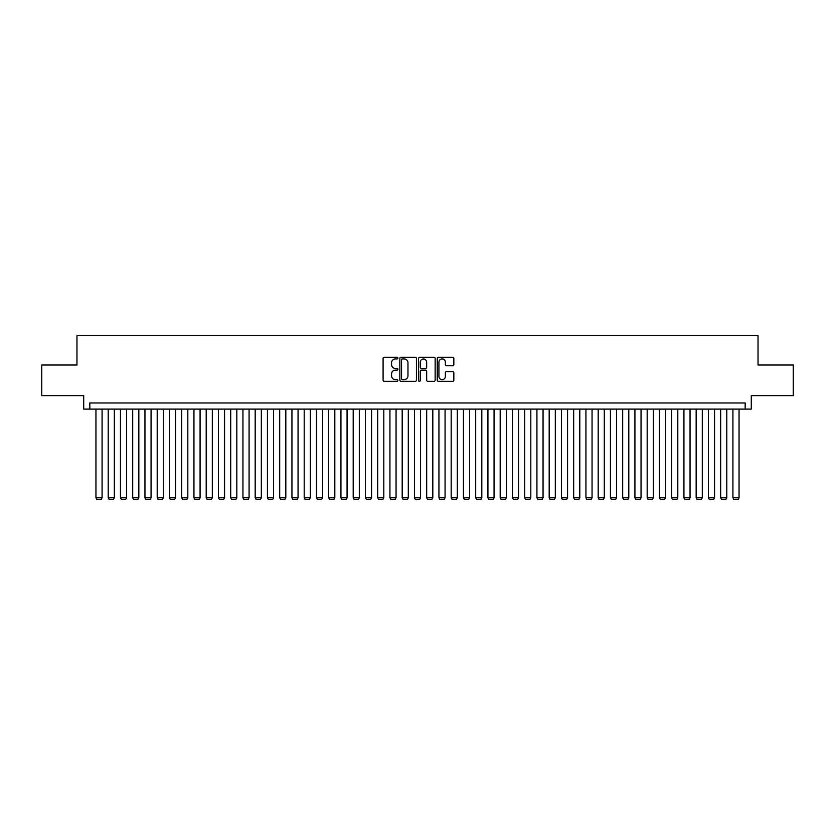 <?xml version="1.0" encoding="UTF-8"?>
<svg xmlns="http://www.w3.org/2000/svg" width="835" height="835" viewBox="0 0 835 835"><rect width="100%" height="100%" fill="white"/><g stroke="black" fill="none" stroke-linecap="round" stroke-linejoin="round"><path stroke-width="1.25" d="M397.898 358.121A0.845 0.845 0 0 0 397.063 357.276L384.288 357.276A1.2 1.2 0 0 0 383.088 358.476L383.088 380.123A1.2 1.2 0 0 0 384.288 381.324L397.063 381.324A0.845 0.845 0 0 0 397.898 380.478A0.845 0.845 0 0 0 397.063 379.643L395.404 379.643A3.851 3.851 0 0 1 391.563 375.792L391.563 373.986A3.851 3.851 0 0 1 395.404 370.145L397.063 370.145A0.845 0.845 0 0 0 397.898 369.3A0.845 0.845 0 0 0 397.063 368.454L395.404 368.454A3.851 3.851 0 0 1 391.563 364.613L391.563 362.808A3.851 3.851 0 0 1 395.404 358.956L397.063 358.956A0.845 0.845 0 0 0 397.898 358.121M452.643 365.751A1.2 1.2 0 0 0 453.843 364.551L453.843 358.476A1.2 1.2 0 0 0 452.643 357.276L438.448 357.276A1.2 1.2 0 0 0 437.248 358.476L437.248 380.123A1.2 1.2 0 0 0 438.448 381.324L452.643 381.324A1.2 1.2 0 0 0 453.843 380.123L453.843 372.786A1.2 1.2 0 0 0 452.643 371.585L446.568 371.585A1.2 1.2 0 0 0 445.368 372.786L445.368 376.418A3.215 3.215 0 0 1 442.153 379.643A3.215 3.215 0 0 1 438.928 376.418L438.928 362.171A3.215 3.215 0 0 1 442.153 358.956A3.215 3.215 0 0 1 445.368 362.171L445.368 364.551A1.2 1.2 0 0 0 446.568 365.751L452.643 365.751M745.175 409.108L751.291 409.108L751.291 395.633L793.25 395.633L793.25 365.01L758.034 365.01L758.034 335.618L76.966 335.618L76.966 365.01L41.75 365.01L41.75 395.633L83.709 395.633L83.709 409.108L745.175 409.108L745.175 402.981L89.825 402.981L89.825 409.108M416.446 358.476A1.2 1.2 0 0 0 415.245 357.276L401.061 357.276A1.2 1.2 0 0 0 399.85 358.476L399.85 380.123A1.2 1.2 0 0 0 401.061 381.324L415.245 381.324A1.2 1.2 0 0 0 416.446 380.123L416.446 358.476M419.755 357.276L433.939 357.276A1.2 1.2 0 0 1 435.15 358.476L435.15 380.123A1.2 1.2 0 0 1 433.939 381.324L427.875 381.324A1.2 1.2 0 0 1 426.664 380.123L426.664 371.345A1.2 1.2 0 0 0 425.464 370.145L421.435 370.145A1.2 1.2 0 0 0 420.235 371.345L420.235 380.478A0.845 0.845 0 0 1 419.389 381.324A0.845 0.845 0 0 1 418.554 380.478L418.554 358.476A1.2 1.2 0 0 1 419.755 357.276M402.376 358.956A0.845 0.845 0 0 0 401.541 359.802L401.541 378.798A0.845 0.845 0 0 0 402.376 379.643L404.119 379.643A3.851 3.851 0 0 0 407.971 375.792L407.971 362.808A3.851 3.851 0 0 0 404.119 358.956L402.376 358.956M426.664 362.233A3.215 3.215 0 0 0 423.449 359.019A3.215 3.215 0 0 0 420.235 362.233L420.235 367.254A1.2 1.2 0 0 0 421.435 368.454L425.464 368.454A1.2 1.2 0 0 0 426.664 367.254L426.664 362.233M102.079 409.108L102.079 497.796L95.952 497.796L95.952 409.108M102.079 497.796L101.16 499.382L96.87 499.382L95.952 497.796M114.332 409.108L114.332 497.796L108.206 497.796L108.206 409.108M114.332 497.796L113.414 499.382L109.124 499.382L108.206 497.796M126.576 409.108L126.576 497.796L120.449 497.796L120.449 409.108M126.576 497.796L125.657 499.382L121.367 499.382L120.449 497.796M138.829 409.108L138.829 497.796L132.702 497.796L132.702 409.108M138.829 497.796L137.911 499.382L133.621 499.382L132.702 497.796M151.072 409.108L151.072 497.796L144.956 497.796L144.956 409.108M151.072 497.796L150.154 499.382L145.874 499.382L144.956 497.796M163.326 409.108L163.326 497.796L157.199 497.796L157.199 409.108M163.326 497.796L162.407 499.382L158.118 499.382L157.199 497.796M175.58 409.108L175.58 497.796L169.453 497.796L169.453 409.108M175.58 497.796L174.651 499.382L170.371 499.382L169.453 497.796M187.823 409.108L187.823 497.796L181.696 497.796L181.696 409.108M187.823 497.796L186.904 499.382L182.614 499.382L181.696 497.796M200.076 409.108L200.076 497.796L193.95 497.796L193.95 409.108M200.076 497.796L199.158 499.382L194.868 499.382L193.95 497.796M212.32 409.108L212.32 497.796L206.203 497.796L206.203 409.108M212.32 497.796L211.401 499.382L207.122 499.382L206.203 497.796M224.573 409.108L224.573 497.796L218.446 497.796L218.446 409.108M224.573 497.796L223.655 499.382L219.365 499.382L218.446 497.796M236.816 409.108L236.816 497.796L230.7 497.796L230.7 409.108M236.816 497.796L235.898 499.382L231.619 499.382L230.7 497.796M249.07 409.108L249.07 497.796L242.943 497.796L242.943 409.108M249.07 497.796L248.152 499.382L243.862 499.382L242.943 497.796M261.324 409.108L261.324 497.796L255.197 497.796L255.197 409.108M261.324 497.796L260.405 499.382L256.115 499.382L255.197 497.796M273.567 409.108L273.567 497.796L267.44 497.796L267.44 409.108M273.567 497.796L272.648 499.382L268.359 499.382L267.44 497.796M285.82 409.108L285.82 497.796L279.694 497.796L279.694 409.108M285.82 497.796L284.902 499.382L280.612 499.382L279.694 497.796M298.064 409.108L298.064 497.796L291.947 497.796L291.947 409.108M298.064 497.796L297.145 499.382L292.866 499.382L291.947 497.796M310.317 409.108L310.317 497.796L304.19 497.796L304.19 409.108M310.317 497.796L309.399 499.382L305.109 499.382L304.19 497.796M322.571 409.108L322.571 497.796L316.444 497.796L316.444 409.108M322.571 497.796L321.652 499.382L317.363 499.382L316.444 497.796M334.814 409.108L334.814 497.796L328.687 497.796L328.687 409.108M334.814 497.796L333.896 499.382L329.606 499.382L328.687 497.796M347.068 409.108L347.068 497.796L340.941 497.796L340.941 409.108M347.068 497.796L346.149 499.382L341.859 499.382L340.941 497.796M359.311 409.108L359.311 497.796L353.195 497.796L353.195 409.108M359.311 497.796L358.392 499.382L354.113 499.382L353.195 497.796M371.565 409.108L371.565 497.796L365.438 497.796L365.438 409.108M371.565 497.796L370.646 499.382L366.356 499.382L365.438 497.796M383.818 409.108L383.818 497.796L377.691 497.796L377.691 409.108M383.818 497.796L382.9 499.382L378.61 499.382L377.691 497.796M396.061 409.108L396.061 497.796L389.935 497.796L389.935 409.108M396.061 497.796L395.143 499.382L390.853 499.382L389.935 497.796M408.315 409.108L408.315 497.796L402.188 497.796L402.188 409.108M408.315 497.796L407.397 499.382L403.107 499.382L402.188 497.796M420.558 409.108L420.558 497.796L414.442 497.796L414.442 409.108M420.558 497.796L419.64 499.382L415.36 499.382L414.442 497.796M432.812 409.108L432.812 497.796L426.685 497.796L426.685 409.108M432.812 497.796L431.893 499.382L427.603 499.382L426.685 497.796M445.065 409.108L445.065 497.796L438.939 497.796L438.939 409.108M445.065 497.796L444.147 499.382L439.857 499.382L438.939 497.796M457.309 409.108L457.309 497.796L451.182 497.796L451.182 409.108M457.309 497.796L456.39 499.382L452.1 499.382L451.182 497.796M469.562 409.108L469.562 497.796L463.435 497.796L463.435 409.108M469.562 497.796L468.644 499.382L464.354 499.382L463.435 497.796M481.805 409.108L481.805 497.796L475.689 497.796L475.689 409.108M481.805 497.796L480.887 499.382L476.608 499.382L475.689 497.796M494.059 409.108L494.059 497.796L487.932 497.796L487.932 409.108M494.059 497.796L493.141 499.382L488.851 499.382L487.932 497.796M506.313 409.108L506.313 497.796L500.186 497.796L500.186 409.108M506.313 497.796L505.394 499.382L501.104 499.382L500.186 497.796M518.556 409.108L518.556 497.796L512.429 497.796L512.429 409.108M518.556 497.796L517.637 499.382L513.348 499.382L512.429 497.796M530.809 409.108L530.809 497.796L524.683 497.796L524.683 409.108M530.809 497.796L529.891 499.382L525.601 499.382L524.683 497.796M543.053 409.108L543.053 497.796L536.936 497.796L536.936 409.108M543.053 497.796L542.134 499.382L537.855 499.382L536.936 497.796M555.306 409.108L555.306 497.796L549.179 497.796L549.179 409.108M555.306 497.796L554.388 499.382L550.098 499.382L549.179 497.796M567.56 409.108L567.56 497.796L561.433 497.796L561.433 409.108M567.56 497.796L566.641 499.382L562.352 499.382L561.433 497.796M579.803 409.108L579.803 497.796L573.676 497.796L573.676 409.108M579.803 497.796L578.885 499.382L574.595 499.382L573.676 497.796M592.057 409.108L592.057 497.796L585.93 497.796L585.93 409.108M592.057 497.796L591.138 499.382L586.848 499.382L585.93 497.796M604.3 409.108L604.3 497.796L598.184 497.796L598.184 409.108M604.3 497.796L603.381 499.382L599.102 499.382L598.184 497.796M616.554 409.108L616.554 497.796L610.427 497.796L610.427 409.108M616.554 497.796L615.635 499.382L611.345 499.382L610.427 497.796M628.797 409.108L628.797 497.796L622.68 497.796L622.68 409.108M628.797 497.796L627.878 499.382L623.599 499.382L622.68 497.796M641.05 409.108L641.05 497.796L634.924 497.796L634.924 409.108M641.05 497.796L640.132 499.382L635.842 499.382L634.924 497.796M653.304 409.108L653.304 497.796L647.177 497.796L647.177 409.108M653.304 497.796L652.385 499.382L648.096 499.382L647.177 497.796M665.547 409.108L665.547 497.796L659.42 497.796L659.42 409.108M665.547 497.796L664.629 499.382L660.349 499.382L659.42 497.796M677.801 409.108L677.801 497.796L671.674 497.796L671.674 409.108M677.801 497.796L676.882 499.382L672.592 499.382L671.674 497.796M690.044 409.108L690.044 497.796L683.928 497.796L683.928 409.108M690.044 497.796L689.125 499.382L684.846 499.382L683.928 497.796M702.298 409.108L702.298 497.796L696.171 497.796L696.171 409.108M702.298 497.796L701.379 499.382L697.089 499.382L696.171 497.796M714.551 409.108L714.551 497.796L708.424 497.796L708.424 409.108M714.551 497.796L713.633 499.382L709.343 499.382L708.424 497.796M726.794 409.108L726.794 497.796L720.668 497.796L720.668 409.108M726.794 497.796L725.876 499.382L721.586 499.382L720.668 497.796M739.048 409.108L739.048 497.796L732.921 497.796L732.921 409.108M739.048 497.796L738.13 499.382L733.84 499.382L732.921 497.796"/></g></svg>
